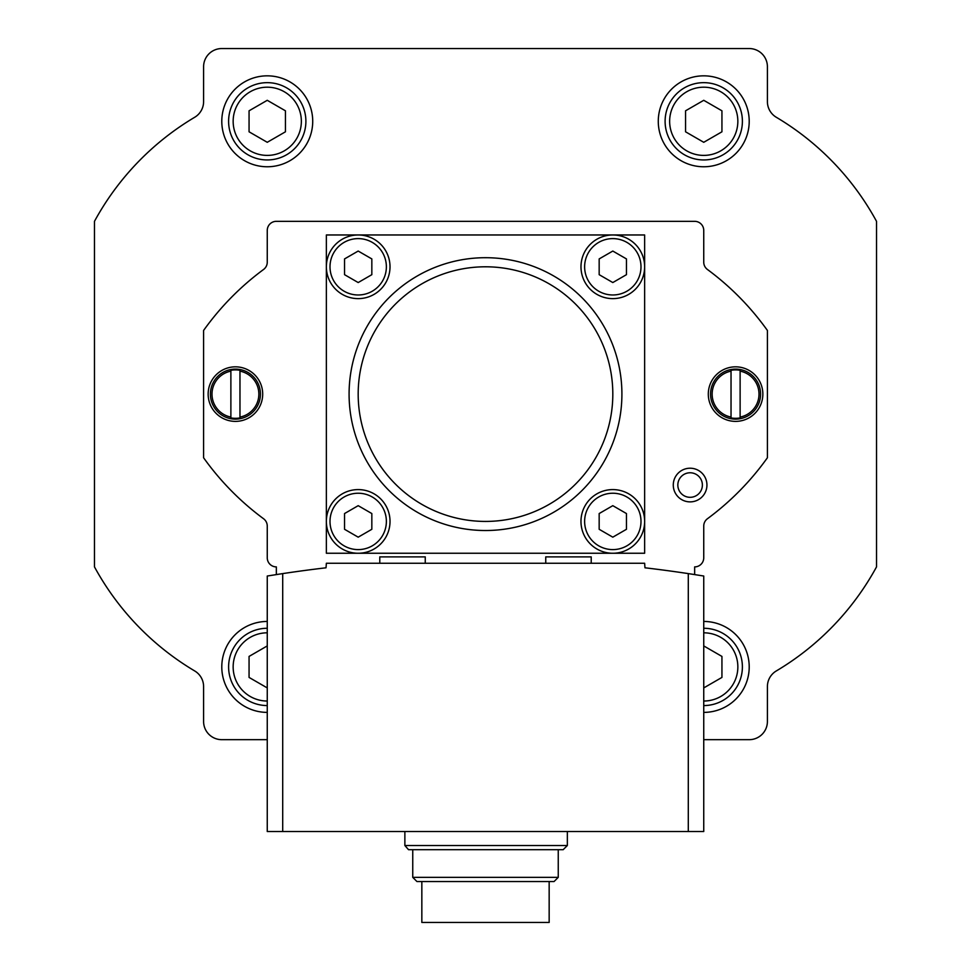 <?xml version="1.0" encoding="UTF-8"?>
<svg xmlns="http://www.w3.org/2000/svg" width="971" height="971" viewBox="0 0 971 971"><rect width="100%" height="100%" fill="white"/><g stroke="black" fill="none" stroke-linecap="round" stroke-linejoin="round"><path stroke-width="1.46" d="M567.343 845.523L563.156 849.698L408.536 849.698L404.871 845.523L567.343 845.523L567.343 831.516M404.871 845.523L404.871 831.516M688.293 831.516L688.293 573.606A1364.049 1364.049 0 0 1 694.653 574.577L694.653 566.894A9.091 9.091 0 0 0 703.744 557.791L703.744 526.051A9.091 9.091 0 0 1 707.434 518.745A272.815 272.815 0 0 0 767.406 457.766L767.406 330.456A272.815 272.815 0 0 0 707.434 269.477A9.091 9.091 0 0 1 703.744 262.158L703.744 230.418A9.091 9.091 0 0 0 694.653 221.327L276.347 221.327A9.091 9.091 0 0 0 267.256 230.418L267.256 262.158A9.091 9.091 0 0 1 263.566 269.477A272.815 272.815 0 0 0 203.594 330.456L203.594 457.766A272.815 272.815 0 0 0 263.566 518.745A9.091 9.091 0 0 1 267.256 526.051L267.256 557.791A9.091 9.091 0 0 0 276.347 566.894L276.347 574.577A1364.049 1364.049 0 0 1 282.707 573.606L267.256 576.021L267.256 831.516L703.744 831.516L703.744 576.021L688.293 573.606A1364.049 1364.049 0 0 0 644.962 567.792L644.635 563.253L326.365 563.253L326.038 567.792A1364.049 1364.049 0 0 0 282.707 573.606L282.707 831.516M358.19 234.97A31.825 31.825 0 0 1 385.754 282.707A31.825 31.825 0 0 1 330.625 282.707A31.825 31.825 0 0 1 358.19 234.97L326.365 234.97L326.365 553.252L644.635 553.252L644.635 234.97L326.365 234.97L326.365 266.794M690.102 468.216A16.823 16.823 0 0 1 704.679 493.462A16.823 16.823 0 0 1 675.537 493.462A16.823 16.823 0 0 1 690.102 468.216M235.419 366.832A27.285 27.285 0 0 1 259.051 407.747A27.285 27.285 0 0 1 211.799 407.747A27.285 27.285 0 0 1 235.419 366.832M735.581 366.832A27.285 27.285 0 0 1 759.201 407.747A27.285 27.285 0 0 1 711.949 407.747A27.285 27.285 0 0 1 735.581 366.832M644.635 266.794L644.635 234.97L612.81 234.97A31.825 31.825 0 0 1 640.375 282.707A31.825 31.825 0 0 1 585.246 282.707A31.825 31.825 0 0 1 612.81 234.97M326.365 521.415L326.365 553.252L358.19 553.252M230.88 417.894L230.88 417.081A23.413 23.413 0 0 1 230.88 371.14L230.88 417.894A24.214 24.214 0 0 0 239.971 417.894L239.971 371.14A23.413 23.413 0 0 1 239.971 417.081L239.971 417.894M731.029 417.894L731.029 417.081A23.413 23.413 0 0 1 731.029 371.14L731.029 417.894A24.214 24.214 0 0 0 740.12 417.894L740.12 371.14A23.413 23.413 0 0 1 740.12 417.081L740.12 417.894M703.744 739.671L749.211 739.671A18.182 18.182 0 0 0 767.406 721.477L767.406 686.582A18.182 18.182 0 0 1 776.302 670.949A272.815 272.815 0 0 0 876.522 566.894L876.522 221.327A272.815 272.815 0 0 0 776.302 117.273A18.182 18.182 0 0 1 767.406 101.639L767.406 66.732A18.182 18.182 0 0 0 749.211 48.55L221.789 48.55A18.182 18.182 0 0 0 203.594 66.732L203.594 101.639A18.182 18.182 0 0 1 194.698 117.273A272.815 272.815 0 0 0 94.478 221.327L94.478 566.894A272.815 272.815 0 0 0 194.698 670.949A18.182 18.182 0 0 1 203.594 686.582L203.594 721.477A18.182 18.182 0 0 0 221.789 739.671L267.256 739.671M267.256 75.835A45.467 45.467 0 0 1 306.63 144.036A45.467 45.467 0 0 1 227.882 144.036A45.467 45.467 0 0 1 267.256 75.835M703.744 621.452A45.467 45.467 0 0 1 749.211 666.919A45.467 45.467 0 0 1 703.744 712.386M267.256 712.386A45.467 45.467 0 0 1 221.789 666.919A45.467 45.467 0 0 1 267.256 621.452M703.744 75.835A45.467 45.467 0 0 1 743.118 144.036A45.467 45.467 0 0 1 664.37 144.036A45.467 45.467 0 0 1 703.744 75.835M735.581 369.101A25.003 25.003 0 0 1 757.234 406.618A25.003 25.003 0 0 1 713.916 406.618A25.003 25.003 0 0 1 735.581 369.101M235.419 369.101A25.003 25.003 0 0 1 257.084 406.618A25.003 25.003 0 0 1 213.766 406.618A25.003 25.003 0 0 1 235.419 369.101M740.12 370.327L740.12 371.14L740.12 370.327A24.214 24.214 0 0 0 731.029 370.327L731.029 371.14L731.029 370.327M239.971 370.327L239.971 371.14L239.971 370.327A24.214 24.214 0 0 0 230.88 370.327L230.88 371.14L230.88 370.327M690.102 472.768A12.271 12.271 0 0 1 700.734 491.18A12.271 12.271 0 0 1 679.482 491.18A12.271 12.271 0 0 1 690.102 472.768M612.81 553.252L644.635 553.252L644.635 521.415M612.81 537.169L626.453 529.292L626.453 513.55L612.81 505.673L599.168 513.55L599.168 529.292L612.81 537.169M612.81 489.59A31.825 31.825 0 0 1 640.375 537.339A31.825 31.825 0 0 1 585.246 537.339A31.825 31.825 0 0 1 612.81 489.59M485.5 266.794A127.31 127.31 0 0 1 595.757 457.766A127.31 127.31 0 0 1 375.243 457.766A127.31 127.31 0 0 1 485.5 266.794M485.5 257.703A136.401 136.401 0 0 1 603.634 462.305A136.401 136.401 0 0 1 367.366 462.305A136.401 136.401 0 0 1 485.5 257.703M358.19 537.169L371.832 529.292L371.832 513.55L358.19 505.673L344.547 513.55L344.547 529.292L358.19 537.169M358.19 489.59A31.825 31.825 0 0 1 385.754 537.339A31.825 31.825 0 0 1 330.625 537.339A31.825 31.825 0 0 1 358.19 489.59M612.81 282.549L626.453 274.672L626.453 258.917L612.81 251.052L599.168 258.917L599.168 274.672L612.81 282.549M358.19 282.549L371.832 274.672L371.832 258.917L358.19 251.052L344.547 258.917L344.547 274.672L358.19 282.549M776.302 670.949A18.182 18.182 0 0 0 767.406 686.582A18.182 18.182 0 0 1 776.302 670.949M767.406 101.639A18.182 18.182 0 0 0 776.302 117.273A18.182 18.182 0 0 1 767.406 101.639L767.406 66.732L767.406 101.639M749.211 48.55L221.789 48.55L749.211 48.55M194.698 117.273A18.182 18.182 0 0 0 203.594 101.639A18.182 18.182 0 0 1 194.698 117.273M203.594 686.582L203.594 721.477L203.594 686.582M545.751 563.253L545.751 556.881L591.218 556.881L591.218 563.253M379.782 563.253L379.782 556.881L425.249 556.881L425.249 563.253M421.839 881.534L421.839 922.45L549.161 922.45L549.161 881.534M558.252 877.347L412.748 877.347L416.935 881.534L554.065 881.534L558.252 877.347L558.252 849.698M412.748 877.347L412.748 849.698M685.562 131.801L703.744 142.3L721.938 131.801L721.938 110.803L703.744 100.304L685.562 110.803L685.562 131.801M703.744 82.656A38.646 38.646 0 0 1 737.22 140.625A38.646 38.646 0 0 1 670.281 140.625A38.646 38.646 0 0 1 703.744 82.656M249.061 131.801L267.256 142.3L285.438 131.801L285.438 110.803L267.256 100.304L249.061 110.803L249.061 131.801M267.256 82.656A38.646 38.646 0 0 1 300.719 140.625A38.646 38.646 0 0 1 233.78 140.625A38.646 38.646 0 0 1 267.256 82.656M703.744 687.917L721.938 677.418L721.938 656.42L703.744 645.921M703.744 628.273A38.646 38.646 0 0 1 742.39 666.919A38.646 38.646 0 0 1 703.744 705.565M267.256 645.921L249.061 656.42L249.061 677.418L267.256 687.917M267.256 705.565A38.646 38.646 0 0 1 228.61 666.919A38.646 38.646 0 0 1 267.256 628.273M612.81 493.232A28.195 28.195 0 0 1 637.219 535.519A28.195 28.195 0 0 1 588.402 535.519A28.195 28.195 0 0 1 612.81 493.232M358.19 493.232A28.195 28.195 0 0 1 382.598 535.519A28.195 28.195 0 0 1 333.781 535.519A28.195 28.195 0 0 1 358.19 493.232M612.81 238.611A28.195 28.195 0 0 1 637.219 280.898A28.195 28.195 0 0 1 588.402 280.898A28.195 28.195 0 0 1 612.81 238.611M358.19 238.611A28.195 28.195 0 0 1 382.598 280.898A28.195 28.195 0 0 1 333.781 280.898A28.195 28.195 0 0 1 358.19 238.611M703.744 87.196A34.106 34.106 0 0 1 733.275 138.355A34.106 34.106 0 0 1 674.214 138.355A34.106 34.106 0 0 1 703.744 87.196M267.256 87.196A34.106 34.106 0 0 1 296.786 138.355A34.106 34.106 0 0 1 237.725 138.355A34.106 34.106 0 0 1 267.256 87.196M703.744 632.813A34.106 34.106 0 0 1 737.851 666.919A34.106 34.106 0 0 1 703.744 701.026M267.256 701.026A34.106 34.106 0 0 1 233.149 666.919A34.106 34.106 0 0 1 267.256 632.813"/></g></svg>
